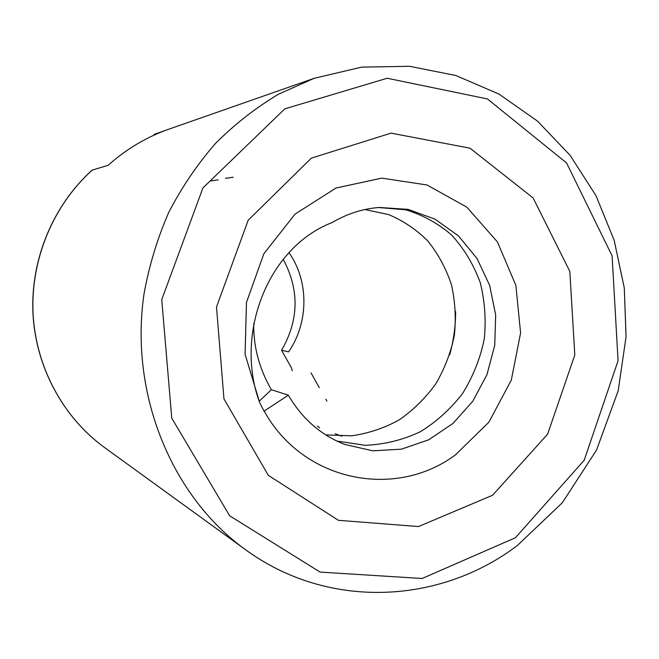 <?xml version="1.0" encoding="UTF-8"?>
<svg xmlns="http://www.w3.org/2000/svg" width="659" height="659" viewBox="0 0 659 659"><rect width="100%" height="100%" fill="white"/><g stroke="black" fill="none" stroke-linecap="round" stroke-linejoin="round"><path stroke-width="0.99" d="M264.168 411.101C303.346 481.96 395.4 499.555 455.353 454.941L488.879 422.197L511.302 380.136L520.594 333.001L515.865 285.38L497.446 241.968L466.893 207.214L427.024 184.981L381.775 178.136L336.024 188.021L295.034 214.109L263.855 253.773L246.458 302.465L245.082 354.303L259.827 402.97C234.299 335.728 266.763 247.702 332.152 222.544C347.054 213.747 362.779 208.714 379.345 207.453L408.094 209.381L435.039 219.142L458.491 235.922L477.058 258.526L489.678 285.446L495.675 314.986L494.736 345.349L486.943 374.707L472.742 401.29L452.939 423.473L428.679 439.808L401.405 449.174L372.788 450.814L344.69 444.43C320.875 435.121 302.094 418.704 288.337 395.161L264.012 411.208M378.373 207.527L405.639 209.768C422.905 215.023 438.21 223.426 451.539 234.966C464.035 248.567 473.623 264.523 480.304 282.818C484.892 301.649 486.202 320.422 484.241 339.138C480.337 358.339 473.071 376.528 462.453 393.687C450.171 409.396 436.134 422.065 420.36 431.703C403.201 439.891 384.823 444.438 365.218 445.336L336.79 441.036M253.748 323.454C253.311 346.469 259.185 368.562 271.36 389.724L288.337 395.161M314.162 78.306L168.951 129.139C146.619 136.998 126.347 149.058 108.134 165.31L92.145 170.113C53.14 205.246 30.471 259.407 32.95 313.231C35.66 367.055 63.157 417.452 104.377 447.403L245.263 549.507C327.745 609.97 439.479 604.632 517.447 545.438L562.366 502.685L596.519 450.089L618.208 390.713L626.05 336.807L624.287 287.934L614.18 240.337L595.967 195.624L570.142 155.367L537.447 121.058L498.912 94.039L455.773 75.48L409.503 66.295L361.709 67.127L314.162 78.306L278.642 94.138C255.898 107.672 234.835 124.114 215.468 143.464C197.329 164.297 181.744 187.296 168.712 212.453C157.336 238.566 149.099 265.766 144 294.062C129.337 394.28 171.884 496.705 245.263 549.507M311.023 372.887L319.286 387.624M325.777 399.206L326.872 401.166M289.013 252.718C309.005 281.006 308.832 322.44 288.65 351.865L281.55 350.267L291.624 368.142L292.176 370.795M319.582 427.905L317.457 425.994M341.897 436.225L335.2 433.77M492.586 495.255L547.629 434.149L574.805 354.962L569.837 271.434L533.123 197.955L470.007 148.201L391.034 133.126L311.336 158.144L248.179 220.238L216.498 306.979L223.961 398.909L268.304 475.312L338.405 520.313L418.49 526.549L492.586 495.255M259.827 402.97L264.094 411.232M153.835 135.235L154.33 134.329L164.429 130.795M283.205 259.341C299.54 289.828 298.988 320.134 281.55 350.267M325.719 434.891L351.56 435.838C368.834 433.301 384.757 427.955 399.329 419.775C413.028 410.335 425.146 398.415 435.673 384.032C444.734 368.529 450.97 352.252 454.372 335.192C456.152 318.561 455.204 301.838 451.53 285.026C446.118 268.526 438.153 253.789 427.642 240.799C416.216 229.472 403.217 220.732 388.653 214.595L364.897 209.546M218.129 179.874L210.888 180.912M233.237 177.246L225.427 178.35M449.702 354.806C453.672 340.225 455.649 325.826 455.633 311.6M259.234 401.183L271.368 389.724M92.309 170.006C53.28 205.155 30.627 259.284 33.041 313.091C35.685 366.898 63.091 417.394 104.377 447.403M515.429 537.736L584.179 460.262L618.06 360.761L612.104 255.857L566.559 162.93L487.421 98.941L387.204 78.248L284.828 108.842L202.931 187.922L161.743 299.647L171.76 418.152L229.653 515.791L320.101 572.086L422.114 578.495L515.429 537.736"/></g></svg>
